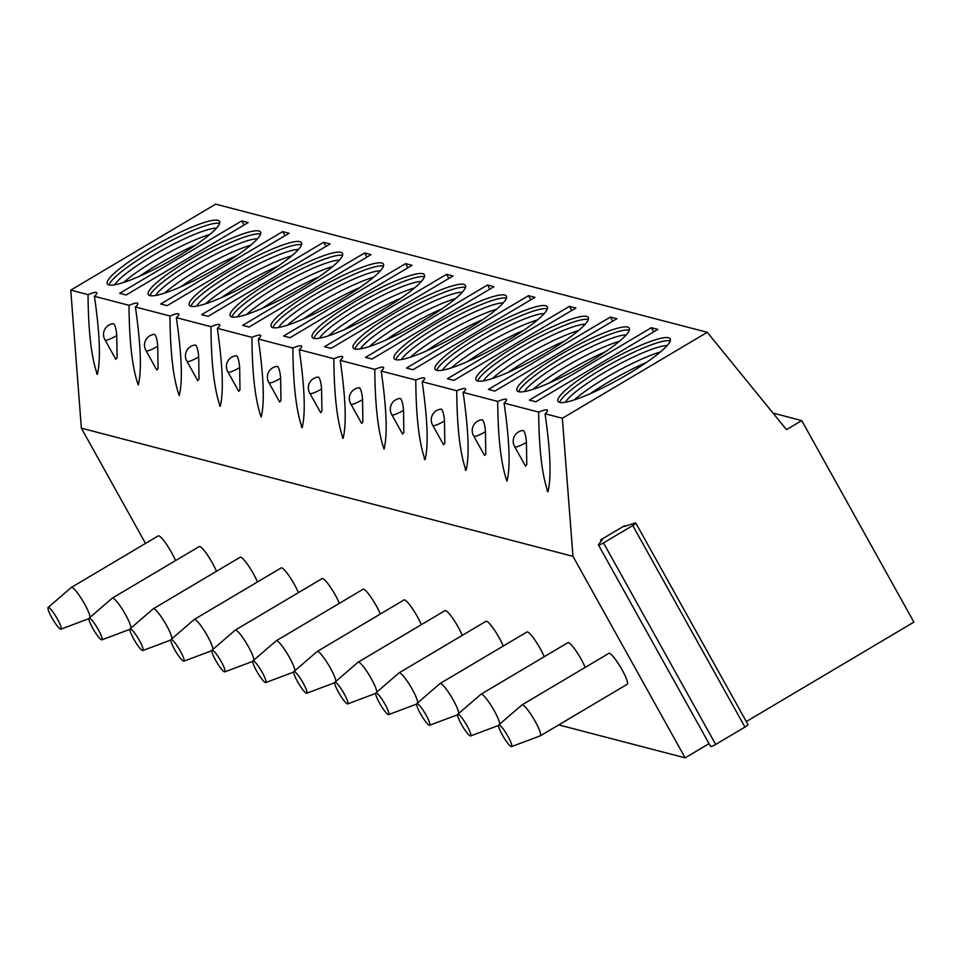 <?xml version="1.0" encoding="UTF-8"?>
<svg xmlns="http://www.w3.org/2000/svg" width="962" height="962" viewBox="0 0 962 962"><rect width="100%" height="100%" fill="white"/><g stroke="black" fill="none" stroke-linecap="round" stroke-linejoin="round"><path stroke-width="1.44" d="M145.515 543.422L81.373 428.174L70.755 290.127L215.656 204.148L707.262 332.299L786.483 429.641L801.731 420.598L913.9 622.125L746.296 721.56M558.742 724.903L685.136 757.852L572.967 556.325L562.349 418.266L707.262 332.299M709.054 743.662L685.136 757.852M635.798 523.027A4.642 0.758 150.9 0 1 632.78 525.553L603.511 542.917A4.642 0.758 150.9 0 1 598.424 544.901A4.642 0.758 150.9 0 1 598.544 544.528L602.525 539.297L600.601 539.935L624.651 525.661L623.929 526.599L634.631 523.124A4.642 0.758 150.9 0 1 635.798 523.027L747.967 724.554A4.642 0.758 150.9 0 1 744.949 727.08L715.68 744.444A4.642 0.758 150.9 0 1 710.593 746.428A4.642 0.758 150.9 0 1 710.714 746.055M81.373 428.174L572.967 556.325M540.331 735.822L627.236 684.259A17.977 2.97 -120.7 0 0 621.368 668.566A17.977 2.97 -120.7 0 0 609.439 653.294A17.977 2.97 -120.7 0 0 608.886 653.33L521.981 704.893A17.977 2.97 59.3 0 1 522.522 704.857A17.977 2.97 -120.7 0 1 534.463 720.129A17.977 2.97 -120.7 0 1 540.331 735.822A17.977 2.97 -120.7 0 1 540.247 735.858A17.977 2.97 -120.7 0 1 539.778 735.858M585.161 667.412A17.977 2.97 -120.7 0 0 576.515 651.623A17.977 2.97 -120.7 0 0 568.47 642.616A17.977 2.97 -120.7 0 0 567.917 642.652L481.012 694.215A17.977 2.97 59.3 0 1 481.565 694.179A17.977 2.97 -120.7 0 1 492.219 707.274A17.977 2.97 -120.7 0 1 499.711 724.121M544.191 656.733A17.977 2.97 -120.7 0 0 535.545 640.945A17.977 2.97 -120.7 0 0 527.501 631.938A17.977 2.97 -120.7 0 0 526.96 631.974L440.043 683.537A17.977 2.97 59.3 0 1 440.596 683.501A17.977 2.97 -120.7 0 1 451.25 696.596A17.977 2.97 -120.7 0 1 458.742 713.443M503.234 646.055A17.977 2.97 -120.7 0 0 494.576 630.266A17.977 2.97 -120.7 0 0 486.531 621.26A17.977 2.97 -120.7 0 0 485.99 621.296L399.074 672.859A17.977 2.97 59.3 0 1 399.627 672.823A17.977 2.97 -120.7 0 1 410.281 685.918A17.977 2.97 -120.7 0 1 417.773 702.765M462.265 635.377A17.977 2.97 -120.7 0 0 453.607 619.588A17.977 2.97 -120.7 0 0 445.562 610.581A17.977 2.97 -120.7 0 0 445.021 610.617L358.117 662.181A17.977 2.97 59.3 0 1 358.658 662.145A17.977 2.97 -120.7 0 1 369.312 675.24A17.977 2.97 -120.7 0 1 376.815 692.087M421.296 624.699A17.977 2.97 -120.7 0 0 412.638 608.91A17.977 2.97 -120.7 0 0 404.605 599.903A17.977 2.97 -120.7 0 0 404.052 599.939L317.147 651.502A17.977 2.97 59.3 0 1 317.688 651.466A17.977 2.97 -120.7 0 1 328.343 664.562A17.977 2.97 -120.7 0 1 335.846 681.409M380.327 614.021A17.977 2.97 -120.7 0 0 371.681 598.232A17.977 2.97 -120.7 0 0 363.636 589.225A17.977 2.97 -120.7 0 0 363.083 589.261L276.178 640.824A17.977 2.97 59.3 0 1 276.731 640.788A17.977 2.97 -120.7 0 1 287.385 653.883A17.977 2.97 -120.7 0 1 294.877 670.73M339.358 603.342A17.977 2.97 -120.7 0 0 330.712 587.554A17.977 2.97 -120.7 0 0 322.667 578.547A17.977 2.97 -120.7 0 0 322.126 578.583L235.209 630.146A17.977 2.97 59.3 0 1 235.762 630.11A17.977 2.97 -120.7 0 1 246.416 643.205A17.977 2.97 -120.7 0 1 253.908 660.052M298.4 592.664A17.977 2.97 -120.7 0 0 289.742 576.875A17.977 2.97 -120.7 0 0 281.698 567.869A17.977 2.97 -120.7 0 0 281.157 567.905L194.24 619.468A17.977 2.97 59.3 0 1 194.793 619.432A17.977 2.97 -120.7 0 1 205.447 632.527A17.977 2.97 -120.7 0 1 212.939 649.374M257.431 581.986A17.977 2.97 -120.7 0 0 248.773 566.197A17.977 2.97 -120.7 0 0 240.728 557.19A17.977 2.97 -120.7 0 0 240.187 557.226L153.283 608.79A17.977 2.97 59.3 0 1 153.824 608.754A17.977 2.97 -120.7 0 1 164.478 621.849A17.977 2.97 -120.7 0 1 171.982 638.696M216.462 571.308A17.977 2.97 -120.7 0 0 207.804 555.519A17.977 2.97 -120.7 0 0 199.771 546.512A17.977 2.97 -120.7 0 0 199.218 546.548L112.314 598.111A17.977 2.97 59.3 0 1 112.855 598.075A17.977 2.97 -120.7 0 1 123.509 611.171A17.977 2.97 -120.7 0 1 131.012 628.018M175.493 560.63A17.977 2.97 -120.7 0 0 166.847 544.841A17.977 2.97 -120.7 0 0 158.802 535.834A17.977 2.97 -120.7 0 0 158.249 535.87L71.344 587.433A17.977 2.97 59.3 0 1 71.885 587.397A17.977 2.97 -120.7 0 1 82.552 600.492A17.977 2.97 -120.7 0 1 90.043 617.339M70.755 290.127L88.047 294.637C88.3 331.193 91.378 357.744 97.294 374.302C100.866 360.221 99.904 334.211 94.42 296.296L129.016 305.315C129.257 341.871 132.347 368.422 138.263 384.98C141.823 370.899 140.873 344.889 135.389 306.974L169.973 315.993C170.226 352.549 173.316 379.1 179.233 395.659C182.792 381.577 181.842 355.567 176.359 317.652L210.943 326.671C211.195 363.227 214.273 389.778 220.202 406.337C223.761 392.255 222.799 366.245 217.328 328.331L251.912 337.349C252.164 373.905 255.243 400.457 261.171 417.027C264.73 402.934 263.768 376.924 258.297 339.009L292.881 348.028C293.133 384.584 296.212 411.135 302.128 427.705C305.7 413.612 304.738 387.602 299.254 349.687L333.85 358.706C334.091 395.262 337.181 421.813 343.097 438.383C346.657 424.29 345.707 398.28 340.223 360.365L374.807 369.384C375.06 405.94 378.15 432.491 384.066 449.062C387.626 434.968 386.676 408.958 381.192 371.043L415.776 380.062C416.029 416.618 419.119 443.169 425.036 459.74C428.595 445.647 427.633 419.636 422.162 381.722L456.746 390.74C456.998 427.296 460.077 453.848 466.005 470.418C469.564 456.325 468.602 430.315 463.131 392.4L497.715 401.419C497.967 437.975 501.046 464.526 506.962 481.096C510.533 467.003 509.571 440.993 504.088 403.078L538.684 412.097C538.924 448.653 542.015 475.204 547.931 491.774C551.491 477.681 550.541 451.671 545.057 413.756L562.349 418.266M96.513 373.545L97.294 374.302M219.408 405.579L220.202 406.337M301.346 426.936L302.128 427.705M342.316 437.614L343.097 438.383M424.242 458.97L425.036 459.74M465.211 469.66L466.005 470.418M547.15 491.017L547.931 491.774M526.43 442.364L526.755 464.538L525.492 466.101L514.79 446.873A10.774 1.756 150.9 0 1 514.778 446.873A10.774 1.756 150.9 0 0 515.055 447.053A10.774 1.756 -29.1 0 0 526.43 442.364A10.786 2.357 -95.4 0 0 523.148 430.495A10.786 2.357 -95.4 0 0 522.955 430.483A10.786 2.357 -95.4 0 0 522.763 430.543M481.986 419.805A10.786 10.786 0 0 0 473.821 436.195L473.821 436.195A10.774 1.756 150.9 0 0 474.086 436.375A10.774 1.756 -29.1 0 0 485.461 431.685A10.786 2.357 -95.4 0 0 482.178 419.817A10.786 2.357 -95.4 0 0 481.986 419.805A10.786 2.357 -95.4 0 0 481.794 419.865M485.461 431.685L485.786 453.86L484.523 455.423L473.821 436.195A10.774 1.756 150.9 0 1 473.797 435.87M441.029 409.127A10.786 10.786 0 0 0 432.852 425.517L432.852 425.517A10.774 1.756 150.9 0 0 433.128 425.697A10.774 1.756 -29.1 0 0 444.492 421.007A10.786 2.357 -95.4 0 0 441.209 409.139A10.786 2.357 -95.4 0 0 441.029 409.127A10.786 2.357 -95.4 0 0 440.824 409.187M444.492 421.007L444.817 443.181L443.554 444.745L432.852 425.517A10.774 1.756 150.9 0 1 432.84 425.192M400.06 398.448A10.786 10.786 0 0 0 391.883 414.838L391.883 414.838A10.774 1.756 150.9 0 0 392.159 415.019A10.774 1.756 -29.1 0 0 403.523 410.329A10.786 2.357 -95.4 0 0 400.252 398.46A10.786 2.357 -95.4 0 0 400.06 398.448A10.786 2.357 -95.4 0 0 399.855 398.508M403.523 410.329L403.848 432.503L402.585 434.066L391.883 414.838A10.774 1.756 150.9 0 1 391.871 414.514M359.091 387.758A10.786 10.786 0 0 0 350.926 404.16A10.774 1.756 150.9 0 0 351.19 404.341A10.774 1.756 -29.1 0 0 362.566 399.651A10.786 2.357 -95.4 0 0 359.283 387.782A10.786 2.357 -95.4 0 0 359.091 387.758A10.786 2.357 -95.4 0 0 358.886 387.83M362.566 399.651L362.878 421.813L361.628 423.388L350.914 404.16A10.774 1.756 150.9 0 1 350.902 403.836M318.121 377.08A10.786 10.786 0 0 0 309.956 393.482A10.774 1.756 150.9 0 1 309.944 393.47A10.774 1.756 150.9 0 0 310.221 393.662A10.774 1.756 -29.1 0 0 321.597 388.973A10.786 2.357 -95.4 0 0 318.314 377.104A10.786 2.357 -95.4 0 0 318.121 377.08A10.786 2.357 -95.4 0 0 317.929 377.152M321.597 388.973L321.921 411.135L320.659 412.71L309.956 393.482A10.774 1.756 150.9 0 1 309.932 393.157M277.152 366.402A10.786 10.786 0 0 0 268.987 382.804A10.774 1.756 150.9 0 1 268.987 382.792A10.774 1.756 150.9 0 0 269.252 382.984A10.774 1.756 -29.1 0 0 280.627 378.294A10.786 2.357 -95.4 0 0 277.345 366.426A10.786 2.357 -95.4 0 0 277.152 366.402A10.786 2.357 -95.4 0 0 276.96 366.462M280.627 378.294L280.952 400.457L279.689 402.032L268.987 382.804A10.774 1.756 150.9 0 1 268.963 382.479M236.195 355.724A10.786 10.786 0 0 0 228.018 372.126A10.774 1.756 150.9 0 1 228.018 372.114A10.774 1.756 150.9 0 0 228.295 372.306A10.774 1.756 -29.1 0 0 239.658 367.616A10.786 2.357 -95.4 0 0 236.375 355.748A10.786 2.357 -95.4 0 0 236.195 355.724A10.786 2.357 -95.4 0 0 235.991 355.784M239.658 367.616L239.983 389.778L238.72 391.354L228.018 372.126A10.774 1.756 150.9 0 1 228.006 371.801M195.226 345.045A10.786 10.786 0 0 0 187.049 361.447A10.774 1.756 150.9 0 0 187.325 361.628A10.774 1.756 -29.1 0 0 198.689 356.938A10.786 2.357 -95.4 0 0 195.418 345.069A10.786 2.357 -95.4 0 0 195.226 345.045A10.786 2.357 -95.4 0 0 195.021 345.105M198.689 356.938L199.014 379.1L197.751 380.675L187.049 361.447A10.774 1.756 150.9 0 1 187.049 361.435A10.774 1.756 150.9 0 1 187.037 361.123M154.257 334.367A10.786 10.786 0 0 0 146.092 350.769A10.774 1.756 150.9 0 1 146.08 350.757A10.774 1.756 150.9 0 0 146.356 350.95A10.774 1.756 -29.1 0 0 157.732 346.26A10.786 2.357 -95.4 0 0 154.449 334.391A10.786 2.357 -95.4 0 0 154.257 334.367A10.786 2.357 -95.4 0 0 154.052 334.427M157.732 346.26L158.045 368.422L156.794 369.997L146.08 350.769A10.774 1.756 150.9 0 1 146.068 350.445M113.288 323.689A10.786 10.786 0 0 0 105.123 340.091A10.774 1.756 150.9 0 1 105.111 340.079A10.774 1.756 150.9 0 0 105.387 340.271A10.774 1.756 -29.1 0 0 116.763 335.582A10.786 2.357 -95.4 0 0 113.48 323.713A10.786 2.357 -95.4 0 0 113.288 323.689A10.786 2.357 -95.4 0 0 113.083 323.749M116.763 335.582L117.087 357.744L115.825 359.319L105.123 340.091A10.774 1.756 150.9 0 1 105.099 339.766M94.42 296.296A19.781 3.211 -29.1 0 0 96.861 292.761A19.781 3.211 -29.1 0 0 96.356 292.424A19.781 3.211 -29.1 0 0 88.047 294.637M545.057 413.756A19.781 3.211 -29.1 0 0 547.498 410.221A19.781 3.211 -29.1 0 0 546.993 409.896A19.781 3.211 -29.1 0 0 538.684 412.097M504.088 403.078A19.781 3.211 -29.1 0 0 506.529 399.543A19.781 3.211 -29.1 0 0 506.024 399.218A19.781 3.211 -29.1 0 0 497.715 401.419M463.131 392.4A19.781 3.211 -29.1 0 0 465.56 388.864A19.781 3.211 -29.1 0 0 465.055 388.54A19.781 3.211 -29.1 0 0 456.746 390.74M422.162 381.722A19.781 3.211 -29.1 0 0 424.603 378.186A19.781 3.211 -29.1 0 0 424.086 377.862A19.781 3.211 -29.1 0 0 415.776 380.062M381.192 371.043A19.781 3.211 -29.1 0 0 383.634 367.508A19.781 3.211 -29.1 0 0 383.129 367.183A19.781 3.211 -29.1 0 0 374.807 369.384M340.223 360.365A19.781 3.211 -29.1 0 0 342.664 356.83A19.781 3.211 -29.1 0 0 342.159 356.505A19.781 3.211 -29.1 0 0 333.85 358.706M299.254 349.687A19.781 3.211 -29.1 0 0 301.695 346.152A19.781 3.211 -29.1 0 0 301.19 345.815A19.781 3.211 -29.1 0 0 292.881 348.028M258.297 339.009A19.781 3.211 -29.1 0 0 260.726 335.473A19.781 3.211 -29.1 0 0 260.221 335.137A19.781 3.211 -29.1 0 0 251.912 337.349M217.328 328.331A19.781 3.211 -29.1 0 0 219.769 324.795A19.781 3.211 -29.1 0 0 219.252 324.459A19.781 3.211 -29.1 0 0 210.943 326.671M176.359 317.652A19.781 3.211 -29.1 0 0 178.8 314.117A19.781 3.211 -29.1 0 0 178.295 313.78A19.781 3.211 -29.1 0 0 169.973 315.993M135.389 306.974A19.781 3.211 -29.1 0 0 137.831 303.439A19.781 3.211 -29.1 0 0 137.326 303.102A19.781 3.211 -29.1 0 0 129.016 305.315M627.597 327.08A64.213 10.426 -29.1 0 0 563.359 352.946A64.213 10.426 -29.1 0 0 517.015 390.632A64.213 10.426 -29.1 0 0 518.662 391.714A64.213 10.426 -29.1 0 0 582.9 365.861A64.213 10.426 -29.1 0 0 629.232 328.174A64.213 10.426 -29.1 0 0 627.597 327.08M586.628 316.402A64.213 10.426 -29.1 0 0 522.39 342.268A64.213 10.426 -29.1 0 0 476.058 379.954A64.213 10.426 -29.1 0 0 477.693 381.036A64.213 10.426 -29.1 0 0 541.931 355.182A64.213 10.426 -29.1 0 0 588.275 317.496A64.213 10.426 -29.1 0 0 586.628 316.402M545.658 305.724A64.213 10.426 -29.1 0 0 481.421 331.589A64.213 10.426 -29.1 0 0 435.089 369.276A64.213 10.426 -29.1 0 0 436.724 370.358A64.213 10.426 -29.1 0 0 500.962 344.504A64.213 10.426 -29.1 0 0 547.306 306.818A64.213 10.426 -29.1 0 0 545.658 305.724M504.689 295.045A64.213 10.426 -29.1 0 0 440.452 320.911A64.213 10.426 -29.1 0 0 394.119 358.598A64.213 10.426 -29.1 0 0 395.767 359.68A64.213 10.426 -29.1 0 0 460.004 333.826A64.213 10.426 -29.1 0 0 506.337 296.14A64.213 10.426 -29.1 0 0 504.689 295.045M463.732 284.367A64.213 10.426 -29.1 0 0 399.495 310.233A64.213 10.426 -29.1 0 0 353.15 347.919A64.213 10.426 -29.1 0 0 354.798 349.002A64.213 10.426 -29.1 0 0 419.035 323.148A64.213 10.426 -29.1 0 0 465.367 285.461A64.213 10.426 -29.1 0 0 463.732 284.367M422.763 273.689A64.213 10.426 -29.1 0 0 358.525 299.555A64.213 10.426 -29.1 0 0 312.181 337.241A64.213 10.426 -29.1 0 0 313.828 338.323A64.213 10.426 -29.1 0 0 378.066 312.47A64.213 10.426 -29.1 0 0 424.398 274.783A64.213 10.426 -29.1 0 0 422.763 273.689M381.794 263.011A64.213 10.426 -29.1 0 0 317.556 288.877A64.213 10.426 -29.1 0 0 271.212 326.563A64.213 10.426 -29.1 0 0 272.859 327.645A64.213 10.426 -29.1 0 0 337.097 301.791A64.213 10.426 -29.1 0 0 383.441 264.105A64.213 10.426 -29.1 0 0 381.794 263.011M340.825 252.333A64.213 10.426 -29.1 0 0 276.587 278.198A64.213 10.426 -29.1 0 0 230.255 315.885A64.213 10.426 -29.1 0 0 231.89 316.967A64.213 10.426 -29.1 0 0 296.128 291.113A64.213 10.426 -29.1 0 0 342.472 253.415A64.213 10.426 -29.1 0 0 340.825 252.333M299.855 241.654A64.213 10.426 -29.1 0 0 235.618 267.52A64.213 10.426 -29.1 0 0 189.286 305.207A64.213 10.426 -29.1 0 0 190.921 306.289A64.213 10.426 -29.1 0 0 255.17 280.435A64.213 10.426 -29.1 0 0 301.503 242.737A64.213 10.426 -29.1 0 0 299.855 241.654M258.898 230.976A64.213 10.426 -29.1 0 0 194.661 256.842A64.213 10.426 -29.1 0 0 148.316 294.528A64.213 10.426 -29.1 0 0 149.964 295.611A64.213 10.426 -29.1 0 0 214.201 269.745A64.213 10.426 -29.1 0 0 260.534 232.058A64.213 10.426 -29.1 0 0 258.898 230.976M217.929 220.298A64.213 10.426 -29.1 0 0 153.692 246.164A64.213 10.426 -29.1 0 0 107.347 283.85A64.213 10.426 -29.1 0 0 108.995 284.932A64.213 10.426 -29.1 0 0 173.232 259.067A64.213 10.426 -29.1 0 0 219.564 221.38A64.213 10.426 -29.1 0 0 217.929 220.298M668.566 337.758A64.213 10.426 -29.1 0 0 604.328 363.624A64.213 10.426 -29.1 0 0 557.984 401.31A64.213 10.426 -29.1 0 0 559.631 402.393A64.213 10.426 -29.1 0 0 623.869 376.539A64.213 10.426 -29.1 0 0 670.201 338.852A64.213 10.426 -29.1 0 0 668.566 337.758M535.834 401.779L657.84 329.389L651.394 327.705L529.389 400.096L535.834 401.779M494.865 391.101L616.87 318.711L610.425 317.027L488.419 389.418L494.865 391.101M453.896 380.411L575.901 308.032L569.456 306.349L447.45 378.739L453.896 380.411M412.938 369.733L534.944 297.354L528.487 295.671L406.481 368.061L412.938 369.733M371.969 359.054L493.975 286.676L487.518 284.992L365.512 357.383L371.969 359.054M331 348.376L453.006 275.998L446.56 274.314L324.555 346.705L331 348.376M290.031 337.698L412.037 265.32L405.591 263.636L283.586 336.027L290.031 337.698M249.062 327.02L371.067 254.641L364.622 252.958L242.616 325.348L249.062 327.02M208.105 316.342L330.11 243.963L323.653 242.28L201.647 314.67L208.105 316.342M167.135 305.663L289.141 233.285L282.684 231.601L160.678 303.992L167.135 305.663M126.166 294.985L248.172 222.607L241.727 220.923L119.709 293.302L126.166 294.985M670.249 340.837A64.213 10.426 -29.1 0 0 610.738 364.045A64.213 10.426 -29.1 0 0 559.643 402.405M667.135 345.586A60.594 9.848 -29.1 0 0 612.758 367.676A60.594 9.848 -29.1 0 0 565.331 402.248M660.401 351.96A60.594 9.848 -29.1 0 0 574.302 399.879M646.741 362.229A63.829 10.366 -29.1 0 0 590.223 393.686M629.292 330.158A64.213 10.426 -29.1 0 0 569.769 353.367A64.213 10.426 -29.1 0 0 518.686 391.726M626.166 334.908A60.594 9.848 -29.1 0 0 571.789 356.998A60.594 9.848 -29.1 0 0 524.362 391.57M619.432 341.282A60.594 9.848 -29.1 0 0 533.333 389.201M605.771 351.551A63.829 10.366 -29.1 0 0 549.254 382.996M588.323 319.48A64.213 10.426 -29.1 0 0 528.799 342.688A64.213 10.426 -29.1 0 0 477.717 381.048M585.197 324.23A60.594 9.848 -29.1 0 0 530.832 346.32A60.594 9.848 -29.1 0 0 483.393 380.892M578.463 330.603A60.594 9.848 -29.1 0 0 492.364 378.523M564.802 340.873A63.829 10.366 -29.1 0 0 508.285 372.318M547.354 308.802A64.213 10.426 -29.1 0 0 487.83 332.01A64.213 10.426 -29.1 0 0 436.748 370.358M544.227 313.552A60.594 9.848 -29.1 0 0 489.862 335.642A60.594 9.848 -29.1 0 0 442.424 370.214M537.493 319.925A60.594 9.848 -29.1 0 0 451.394 367.845M523.833 330.194A63.829 10.366 -29.1 0 0 467.316 361.64M506.385 298.124A64.213 10.426 -29.1 0 0 446.873 321.332A64.213 10.426 -29.1 0 0 395.779 359.68M503.258 302.874A60.594 9.848 -29.1 0 0 448.893 324.964A60.594 9.848 -29.1 0 0 401.455 359.535M496.536 309.247A60.594 9.848 -29.1 0 0 410.425 357.167M482.864 319.516A63.829 10.366 -29.1 0 0 426.358 350.962M465.416 287.446A64.213 10.426 -29.1 0 0 405.904 310.654A64.213 10.426 -29.1 0 0 354.81 349.002M462.301 292.183A60.594 9.848 -29.1 0 0 407.924 314.285A60.594 9.848 -29.1 0 0 360.497 348.857M455.567 298.569A60.594 9.848 -29.1 0 0 369.468 346.488M441.907 308.838A63.829 10.366 -29.1 0 0 385.389 340.283M424.458 276.767A64.213 10.426 -29.1 0 0 364.935 299.976A64.213 10.426 -29.1 0 0 313.852 338.323M421.332 281.505A60.594 9.848 -29.1 0 0 366.955 303.607A60.594 9.848 -29.1 0 0 319.528 338.179M414.598 287.891A60.594 9.848 -29.1 0 0 328.499 335.81M400.938 298.148A63.829 10.366 -29.1 0 0 344.42 329.605M383.489 266.089A64.213 10.426 -29.1 0 0 323.966 289.297A64.213 10.426 -29.1 0 0 272.883 327.645M380.363 270.827A60.594 9.848 -29.1 0 0 325.998 292.929A60.594 9.848 -29.1 0 0 278.559 327.501M373.629 277.212A60.594 9.848 -29.1 0 0 287.53 325.132M359.968 287.47A63.829 10.366 -29.1 0 0 303.451 318.927M342.52 255.411A64.213 10.426 -29.1 0 0 282.996 278.619A64.213 10.426 -29.1 0 0 231.914 316.967M339.394 260.149A60.594 9.848 -29.1 0 0 285.029 282.251A60.594 9.848 -29.1 0 0 237.59 316.823M332.66 266.534A60.594 9.848 -29.1 0 0 246.561 314.454M318.999 276.791A63.829 10.366 -29.1 0 0 262.482 308.249M301.551 244.733A64.213 10.426 -29.1 0 0 242.039 267.941A64.213 10.426 -29.1 0 0 190.945 306.289M298.424 249.471A60.594 9.848 -29.1 0 0 244.059 271.573A60.594 9.848 -29.1 0 0 196.621 306.144M291.702 255.856A60.594 9.848 -29.1 0 0 205.591 303.776M278.03 266.113A63.829 10.366 -29.1 0 0 221.513 297.571M260.582 234.055A64.213 10.426 -29.1 0 0 201.07 257.263A64.213 10.426 -29.1 0 0 149.976 295.611M257.467 238.792A60.594 9.848 -29.1 0 0 203.09 260.894A60.594 9.848 -29.1 0 0 155.664 295.454M250.733 245.178A60.594 9.848 -29.1 0 0 164.634 293.097M237.073 255.435A63.829 10.366 -29.1 0 0 180.555 286.892M219.625 223.376A64.213 10.426 -29.1 0 0 160.101 246.585A64.213 10.426 -29.1 0 0 109.019 284.932M216.498 228.114A60.594 9.848 -29.1 0 0 162.121 250.216A60.594 9.848 -29.1 0 0 114.694 284.776M209.764 234.5A60.594 9.848 -29.1 0 0 123.665 282.419M196.104 244.757A63.829 10.366 -29.1 0 0 139.586 276.214M773.027 413.107L801.731 420.598M651.394 327.705L653.691 331.842M610.425 317.027L612.722 321.164M569.456 306.349L571.765 310.485M528.487 295.671L530.796 299.807M487.518 284.992L489.826 289.129M446.56 274.314L448.857 278.451M405.591 263.636L407.888 267.773M364.622 252.958L366.931 257.094M323.653 242.28L325.962 246.416M282.684 231.601L284.992 235.738M241.727 220.923L244.023 225.06M522.955 430.483A10.786 10.786 0 0 0 514.79 446.873A10.774 1.756 150.9 0 1 514.766 446.548M498.737 724.963A12.59 2.08 59.3 0 1 499.17 724.903A12.59 2.08 -120.7 0 1 507.611 735.75A12.59 2.08 -120.7 0 1 511.58 746.608A12.59 2.08 -120.7 0 1 511.243 746.608A12.59 2.08 59.3 0 1 502.982 736.074A12.59 2.08 59.3 0 1 498.737 724.963L521.909 704.942A17.977 2.97 59.3 0 1 521.981 704.893M457.768 714.285A12.59 2.08 59.3 0 1 458.201 714.225A12.59 2.08 -120.7 0 1 466.642 725.071A12.59 2.08 -120.7 0 1 470.61 735.93A12.59 2.08 -120.7 0 1 470.286 735.93A12.59 2.08 59.3 0 1 462.025 725.396A12.59 2.08 59.3 0 1 457.768 714.285L480.94 694.263A17.977 2.97 59.3 0 1 481.012 694.215M416.799 703.607A12.59 2.08 59.3 0 1 417.231 703.547A12.59 2.08 -120.7 0 1 425.685 714.393A12.59 2.08 -120.7 0 1 429.641 725.252A12.59 2.08 -120.7 0 1 429.317 725.252A12.59 2.08 59.3 0 1 421.055 714.718A12.59 2.08 59.3 0 1 416.799 703.607L439.971 683.585A17.977 2.97 59.3 0 1 440.043 683.537M375.829 692.929A12.59 2.08 59.3 0 1 376.262 692.868A12.59 2.08 -120.7 0 1 384.716 703.715A12.59 2.08 -120.7 0 1 388.672 714.574A12.59 2.08 -120.7 0 1 388.347 714.574A12.59 2.08 59.3 0 1 380.086 704.04A12.59 2.08 59.3 0 1 375.829 692.929L399.014 672.907A17.977 2.97 59.3 0 1 399.074 672.859M334.872 682.25A12.59 2.08 59.3 0 1 335.305 682.19A12.59 2.08 -120.7 0 1 343.747 693.037A12.59 2.08 -120.7 0 1 347.703 703.895A12.59 2.08 -120.7 0 1 347.378 703.895A12.59 2.08 59.3 0 1 339.117 693.361A12.59 2.08 59.3 0 1 334.872 682.25L358.044 662.229A17.977 2.97 59.3 0 1 358.117 662.181M293.903 671.572A12.59 2.08 59.3 0 1 294.336 671.512A12.59 2.08 -120.7 0 1 302.777 682.359A12.59 2.08 -120.7 0 1 306.734 693.217A12.59 2.08 -120.7 0 1 306.409 693.217A12.59 2.08 59.3 0 1 298.148 682.683A12.59 2.08 59.3 0 1 293.903 671.572L317.075 651.551A17.977 2.97 59.3 0 1 317.147 651.502M252.934 660.894A12.59 2.08 59.3 0 1 253.367 660.834A12.59 2.08 -120.7 0 1 261.808 671.68A12.59 2.08 -120.7 0 1 265.777 682.539A12.59 2.08 -120.7 0 1 265.452 682.539A12.59 2.08 59.3 0 1 257.191 672.005A12.59 2.08 59.3 0 1 252.934 660.894L276.106 640.872A17.977 2.97 59.3 0 1 276.178 640.824M211.965 650.216A12.59 2.08 59.3 0 1 212.398 650.156A12.59 2.08 -120.7 0 1 220.851 661.002A12.59 2.08 -120.7 0 1 224.807 671.861A12.59 2.08 -120.7 0 1 224.483 671.861A12.59 2.08 59.3 0 1 216.222 661.327A12.59 2.08 59.3 0 1 211.965 650.216L235.137 630.194A17.977 2.97 59.3 0 1 235.209 630.146M170.995 639.538A12.59 2.08 59.3 0 1 171.428 639.477A12.59 2.08 -120.7 0 1 179.882 650.324A12.59 2.08 -120.7 0 1 183.838 661.183A12.59 2.08 -120.7 0 1 183.514 661.183A12.59 2.08 59.3 0 1 175.252 650.649A12.59 2.08 59.3 0 1 170.995 639.538L194.18 619.516A17.977 2.97 59.3 0 1 194.24 619.468M130.038 628.859A12.59 2.08 59.3 0 1 130.471 628.799A12.59 2.08 -120.7 0 1 138.913 639.646A12.59 2.08 -120.7 0 1 142.869 650.504A12.59 2.08 -120.7 0 1 142.544 650.504A12.59 2.08 59.3 0 1 134.283 639.971A12.59 2.08 59.3 0 1 130.038 628.859L153.211 608.838A17.977 2.97 59.3 0 1 153.283 608.79M89.069 618.181A12.59 2.08 59.3 0 1 89.502 618.121A12.59 2.08 -120.7 0 1 97.944 628.968A12.59 2.08 -120.7 0 1 101.9 639.814A12.59 2.08 -120.7 0 1 101.575 639.826A12.59 2.08 59.3 0 1 93.314 629.292A12.59 2.08 59.3 0 1 89.069 618.181L112.241 598.16A17.977 2.97 59.3 0 1 112.314 598.111M48.1 607.503A12.59 2.08 59.3 0 1 48.533 607.443A12.59 2.08 -120.7 0 1 56.974 618.289A12.59 2.08 -120.7 0 1 60.943 629.136A12.59 2.08 -120.7 0 1 60.618 629.136A12.59 2.08 59.3 0 1 52.357 618.614A12.59 2.08 59.3 0 1 48.1 607.503L71.272 587.481A17.977 2.97 59.3 0 1 71.344 587.433M600.601 539.935L601.214 541.029M624.651 525.661L624.987 526.262M744.949 727.08L632.78 525.553M715.68 744.444L603.511 542.917M598.424 544.901L710.593 746.428M511.58 746.608L540.247 735.858M470.61 735.93L498.544 725.456M429.641 725.252L457.575 714.778M388.672 714.574L416.618 704.1M347.703 703.895L375.649 693.422M306.734 693.217L334.68 682.743M265.777 682.539L293.711 672.065M224.807 671.861L252.741 661.387M183.838 661.183L211.784 650.709M142.869 650.504L170.815 640.031M101.9 639.814L129.846 629.352M60.943 629.136L88.877 618.674"/></g></svg>
